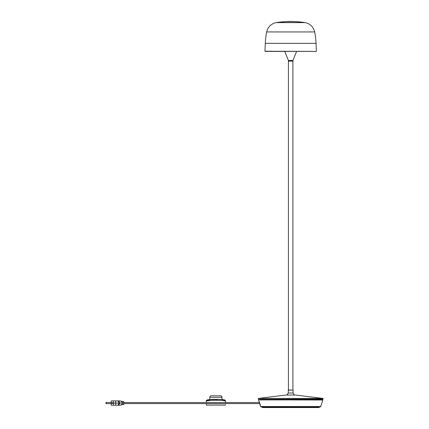 <?xml version="1.0" encoding="UTF-8"?>
<svg xmlns="http://www.w3.org/2000/svg" width="429" height="429" viewBox="0 0 429 429"><rect width="100%" height="100%" fill="white"/><g stroke="black" fill="none" stroke-linecap="round" stroke-linejoin="round"><path stroke-width="0.64" d="M258.966 400.97L260.333 405.158M290.674 399.925L322.79 400L290.674 399.925M320.79 406.531L260.553 406.531L261.127 406.949L320.222 406.949L320.79 406.531L322.79 400M259.904 404.204L259.749 403.651M290.674 395.034L285.811 395.034L258.312 398.434L323.032 398.434L295.533 395.034L290.674 395.034M322.946 399.297L258.456 399.34L322.946 399.297L323.144 398.621L258.312 398.434M262.258 406.949L262.258 407.55L319.085 407.55L319.085 406.949M259.733 403.587L123.793 403.587M111.229 402.799L113.326 402.799L113.326 403.33L111.229 403.33L111.229 400.895L119.857 400.895C121.064 401.088 121.975 401.785 122.597 402.992C123.182 401.153 123.182 401.153 122.597 402.992L119.503 402.992L122.597 403.137C123.182 404.976 123.182 404.976 122.597 403.137L123.793 403.137L123.793 404.633L123.048 404.633M113.326 403.137L115.712 403.137L115.712 405.233L117.369 405.233L111.229 405.233L111.229 403.33M123.048 401.496L123.793 401.496L123.793 403.137M117.369 405.233L119.857 405.233L117.369 405.233A2.091 1.448 90 0 0 118.812 403.137L119.503 403.137A2.091 1.448 90 0 1 118.055 405.233M123.048 404.563L119.857 405.233C121.064 405.04 121.975 404.343 122.597 403.137M113.326 402.799L113.326 400.895M113.326 405.233L113.326 403.33M224.694 400.037L224.732 400.048C225.359 399.812 212.575 398.573 207.829 399.919C206.665 400.053 206.167 400.386 206.333 400.933L206.333 402.541L123.793 402.541L259.411 402.541L258.821 400.863L259.406 402.536L225.477 402.541L225.477 400.933C225.954 400.085 205.743 400.107 206.333 400.933L206.387 400.922M207.325 400.016L207.245 400.032C206.681 399.238 224.925 399.19 224.576 400.032L224.732 400.048A0.896 0.896 100 0 1 225.477 400.933L224.737 400.048M222.034 397.308L209.776 397.308A1.496 1.496 0 0 1 211.272 395.811L220.544 395.811A1.496 1.496 0 0 1 222.034 397.308L222.034 399.646L222.565 399.71M209.776 397.308L209.776 399.646L208.762 399.78M225.477 404.81L225.477 405.083L206.333 405.083L206.333 404.81M206.376 403.866L206.376 404.81L206.376 403.866M206.333 403.866L206.333 403.587M206.424 400.917L211.808 400.305M212.199 400.278L213.996 400.193M215.401 400.166L218.034 400.203M223.445 400.638L225.423 400.922M225.477 403.866L225.477 403.587M209.776 399.656L209.298 399.721M207.926 399.919L207.615 399.967M292.916 389.966L292.916 61.138L288.427 61.138L288.427 389.966L292.83 390.117M288.277 393.034L288.277 390.117L293.066 390.117L293.066 393.034L288.277 393.034L286.915 395.034M265.406 51.405L315.937 51.405M265.111 51.405L284.727 51.405L288.427 60.478L292.916 60.478L296.616 51.405L316.237 51.405L264.961 51.244L316.237 51.405M316.387 51.244L316.039 43.329A74.769 74.769 0 0 0 314.661 31.944A11.814 11.814 0 0 0 305.062 22.614L276.281 22.614A11.814 11.814 0 0 0 266.682 31.944A74.769 74.769 0 0 0 265.304 43.329L264.961 51.244M292.916 60.478L292.916 61.074L288.427 61.074L288.427 60.478M290.819 21.45A96.959 33.054 90 0 1 290.905 21.45A96.959 33.054 90 0 1 291.152 21.455A96.954 29.183 90 0 0 291.071 21.455A96.954 96.954 90 0 0 291.023 21.455A96.959 35.022 -90 0 0 290.674 21.45A96.959 35.022 -90 0 0 290.642 21.45A96.959 35.022 -90 0 0 290.556 21.45L290.277 21.45M288.057 21.552L288.674 21.53L288.057 21.488M288.143 21.482L288.674 21.471A96.959 96.959 0 0 0 288.395 21.477L287.945 21.493A96.927 27.96 -90 0 1 287.939 21.493L287.934 21.552A96.9 96.9 0 0 0 287.602 21.557L287.602 21.563A96.895 86.149 -90 0 0 287.36 21.573L287.119 21.573M289.157 21.461L288.878 21.525A96.9 96.9 0 0 0 288.674 21.53M290.556 21.45L290.556 21.509A96.9 35.001 90 0 1 290.642 21.509A96.9 96.9 0 0 0 290.336 21.509L290.336 21.45A96.959 96.959 0 0 0 290.042 21.45M290.642 21.509A96.9 35.001 90 0 1 290.674 21.509A96.9 35.001 90 0 1 291.018 21.514A96.895 96.895 -90 0 1 291.066 21.514A96.895 29.161 -90 0 1 291.157 21.514L291.157 21.455M292.036 21.52L292.991 21.541A96.9 96.9 -90 0 1 293.039 21.541L293.039 21.477A96.959 96.959 90 0 0 292.369 21.466A96.954 93.93 -90 0 1 292.707 21.471A96.954 93.93 -90 0 1 292.782 21.471L292.782 21.471M292.707 21.471A96.959 96.959 0 0 1 293.039 21.477L293.045 21.541A96.9 96.9 0 0 1 293.136 21.541M293.35 21.488A96.959 96.959 0 0 1 293.586 21.493L293.806 21.563A96.895 96.895 0 0 0 293.141 21.547L293.109 21.541M287.35 21.568A96.9 96.9 0 0 0 276.743 22.517L304.601 22.517A96.9 96.9 0 0 0 293.806 21.563L293.806 21.504A96.954 96.954 0 0 0 293.141 21.488L293.141 21.547M291.795 21.514L291.779 21.514A96.9 96.9 0 0 0 291.157 21.509M289.414 21.461L288.899 21.466A96.959 96.959 0 0 1 289.173 21.461M291.876 21.461L291.43 21.455M259.583 399.925L321.702 399.866L321.702 399.34M106.231 402.472L106.295 403.662L111.229 403.662M115.712 400.895L115.712 403.137L118.812 403.137L113.326 402.992M118.055 400.895A2.091 1.448 90 0 1 119.503 402.992L118.812 402.992A2.091 1.448 90 0 0 117.369 400.895M123.793 402.992L122.597 402.992M207.234 400.032L207.078 400.048A0.896 0.896 -100 0 0 206.338 400.933M316.039 43.329L265.304 43.329M314.661 31.944L266.682 31.944M260.553 406.531L259.406 402.536M258.821 400.863L258.558 400M259.642 399.866L259.642 399.34M258.397 399.297L258.199 398.621M106.295 402.466L105.85 402.917L106.295 402.466L111.229 402.466M106.295 403.662L105.85 403.212L106.231 403.657M123.048 401.565L119.857 400.895M207.395 399.994L208.129 399.871M223.257 399.807L224.383 399.989M293.066 393.034L294.428 395.034M305.04 22.614L276.308 22.614M289.8 21.514A96.9 96.9 0 0 0 289.414 21.52"/></g></svg>
